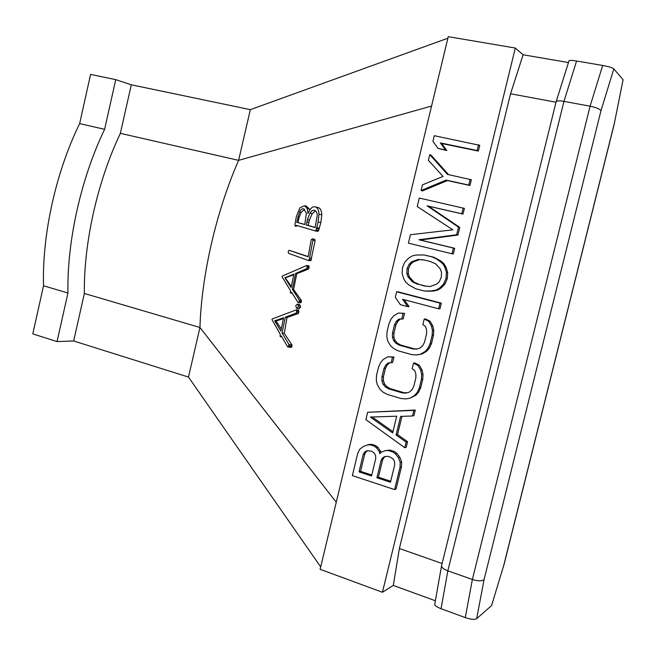 <?xml version="1.0" encoding="UTF-8"?>
<svg xmlns="http://www.w3.org/2000/svg" width="656" height="656" viewBox="0 0 656 656"><rect width="100%" height="100%" fill="white"/><g stroke="black" fill="none" stroke-linecap="round" stroke-linejoin="round"><path stroke-width="0.98" d="M623.085 79.72L614.434 122.959L623.085 79.72L613.811 68.896C612.417 67.724 608.702 66.568 602.667 65.452L576.591 61.008L563.955 101.377C559.814 100.671 557.231 100.712 556.206 101.508L556.034 102.098M568.924 61.057L569.031 60.696C569.613 60.213 572.139 60.319 576.591 61.008M568.457 62.541L523.111 54.776L515.304 48.044L448.253 36.67L320.112 569.301L382.432 592.261L393.297 585.423L399.381 548.506L442.103 563.504M115.743 79.647L104.616 129.306C80.934 178.432 66.937 241.375 67.937 293.002L57.047 341.579L32.8 333.896L43.517 285.77C42.066 234.504 55.842 172.175 79.638 123.599L90.594 74.415L115.743 79.647L131.29 84.796L250.338 109.659L238.612 160.359C216.3 211.06 201.515 275.372 199.949 327.492L84.362 293.462L73.669 340.981L188.477 377.077L199.949 327.492L336.249 502.234M447.884 38.212L250.338 109.659M431.566 106.042L238.612 160.359L120.368 133.348C97.424 181.458 83.689 242.958 84.362 293.462M131.29 84.796L120.368 133.348M57.047 341.579L73.669 340.981M287.779 346.917L290.862 347.45L292.035 346.212L291.953 344.982L284.269 333.338L287.033 317.504L298.177 313.584L298.824 312.42L298.644 310.239L295.987 309.985L272.355 318.873L271.928 319.505L280.161 334.068L280.178 336.52L281.309 335.946L287.385 346.409L288.419 346.688L288.935 344.457L282.047 332.945L285.319 317.192L295.971 313.174L296.61 312.01L296.504 309.837M296.84 308.451L298.349 306.86L298.193 305.163L297.25 304.171L295.733 305.729L296.553 308.353L298.956 308.853L300.514 307.27L300.3 305.565L298.906 304.523M308.197 260.44L309.279 259.514L312.896 240.268L312.633 238.891L311.231 239.653L308.14 256.791L289.091 250.28L288.222 251.363L288.443 253.282L308.197 260.44L310.854 260.662L315.11 240.744L314.47 239.284M308.181 256.57L289.337 250.338M315.364 230.928L317.693 231.437L318.636 230.543L320.825 222.605L321.809 214.848C321.604 210.412 320.259 207.952 317.775 207.476L317.594 207.435M295.323 226.099L296.225 226.295L297.258 225.607M309.722 210.117L309.353 209.002L306.401 206.14M298.234 302.662L300.956 302.785L301.44 300.538L293.593 289.501L296.774 273.691L308.369 269.132L309.058 267.951L308.902 265.803L306.467 265.59L282.424 276.028L281.99 276.684L290.419 290.493L290.452 292.912L291.6 292.273L297.824 302.186L298.882 302.391L299.398 300.153L292.338 289.255L295.626 273.462L306.459 268.747L307.106 267.55L306.992 265.418M291.666 293.15L292.182 293.207M281.293 328.992L276.037 321.071L283.433 318.611M304.802 224.475L297.898 222.507L299.136 217.333L301.17 212.38L304.597 209.248M315.126 227.411L308.115 225.418L309.443 220.006L312.215 213.659L315.511 210.773M291.338 286.475L285.237 277.882L293.765 274.733M320.694 566.891L188.477 377.077M79.638 123.599L104.616 129.306M43.517 285.77L67.937 293.002M435.371 600.765L393.297 585.423M504.185 563.93L491.582 605.595L476.666 618.665C474.731 619.846 470.934 619.485 465.276 617.591L441.062 608.711C437.019 607.087 434.895 605.668 434.715 604.463L434.846 603.733M614.516 122.959L504.259 563.676L491.582 605.595M465.276 617.591L472.369 579.478C478.027 581.216 481.93 581.265 484.071 579.609L600.986 110.684L613.811 68.896M441.701 565.128L441.504 566.112C441.939 567.825 444.046 569.4 447.851 570.827L563.955 101.377L590.088 106.198L472.369 579.478L447.851 570.827L441.062 608.711M602.667 65.452L590.088 106.198C596.017 107.445 599.65 108.945 600.986 110.684M523.111 54.776L510.548 93.783L399.381 548.506M515.304 48.044L382.432 592.261M556.009 102.205L510.548 93.783M381.087 452.312L377.93 447.294L375.462 445.514L371.886 444.383L368.984 444.448L363.211 446.506L359.652 449.327L357.659 453.624L352.362 475.616L394.592 489.589L400.021 467.293L400.234 462.349L398.397 457.749L395.429 453.796L392.919 452L388.377 450.557L385.433 450.615L381.144 452.238L379.799 453.796L379.34 451.664L376.413 447.745L373.936 445.965L370.353 444.817L367.45 444.891M394.592 489.589L396.052 488.999L401.464 466.769L401.685 461.84L399.848 457.257L396.888 453.321L394.387 451.533L389.861 450.09L385.433 450.615M404.785 447.745L406.146 442.144L396.076 434.994L400.595 416.38L412.509 415.994L413.879 410.385L367.631 412.271L365.851 419.635L404.785 447.745L406.212 447.285L407.573 441.709L397.528 434.584L401.964 416.339M412.509 415.994L413.92 415.65L415.281 410.057L367.631 412.271M407.138 392.78L403.801 392.649L390.197 388.614L386.81 386.622L384.555 383.981L383.424 380.677L383.424 376.724L385.425 368.41L387.22 364.974L389.59 362.809M391.156 362.735L392.624 362.571L393.969 357.012L387.753 356.79L383.243 359.472L380.554 362.661L378.537 367.032L376.528 375.355L376.314 380.242L377.216 384.473L379.922 389.238L383.079 392.165L387.368 394.436L401.005 398.512L405.81 398.938L409.934 398.167L414.526 395.519L417.282 392.313L419.348 387.901L421.406 379.455L421.628 374.494L420.685 370.205L417.905 365.392L413.518 363.145L412.157 368.762L414.69 370.492L415.855 373.83L415.863 377.848L413.813 386.277L411.984 389.754L409.459 392.017L406.253 393.067L402.366 392.919L388.721 388.869L385.326 386.868L383.063 384.219L381.931 380.906L381.923 376.938L383.94 368.598L385.736 365.146L388.213 362.883L391.156 362.735L392.509 357.151L387.753 356.79M409.934 398.167L415.929 395.24L418.676 392.05L420.734 387.647L422.784 379.234L423.005 374.289L422.07 370.017L419.291 365.22L414.92 362.973L413.518 363.145M417.355 348.943L414.428 348.869L400.734 345.04L397.331 343.096L395.068 340.48L393.928 337.192L393.92 333.232L395.937 324.884L397.741 321.415L400.226 319.119L403.178 318.931L404.522 313.347L398.315 313.051L393.78 315.798L391.074 319.029L389.049 323.433L387.032 331.797L386.81 336.692L387.721 340.915L390.443 345.646L393.625 348.525L397.938 350.739L411.665 354.609L416.494 354.97L420.644 354.133L425.26 351.411L428.032 348.164L430.106 343.719L432.173 335.232L432.394 330.263L431.443 325.983L428.647 321.21L424.235 319.021L422.866 324.663L425.416 326.36L426.58 329.689L426.597 333.707L424.539 342.178L422.694 345.679L420.16 347.983L416.937 349.082L413.026 348.992L399.291 345.146L395.88 343.195L393.608 340.571L392.468 337.274L392.46 333.297L394.477 324.925L396.29 321.44L398.782 319.144L401.743 318.947L403.096 313.347L398.315 313.051M416.494 354.97L422.021 353.994L426.63 351.288L429.393 348.049L431.459 343.613L433.518 335.159L433.739 330.206L432.796 325.942L430 321.186L425.605 319.005L424.235 319.021M438.61 308.787L439.938 308.804L441.316 303.154L398.126 291.854L396.675 291.781L395.33 297.373L400.34 304.655L407.647 306.598L402.604 299.292L438.61 308.787L439.996 303.113L396.675 291.781M407.647 306.598L409.065 306.623L404.317 299.743M424.153 290.961L433.378 291.075L437.552 290.149L441.029 288.041L444.981 284.032L447.294 278.603L447.736 272.691L446.088 267.263L443.973 263.737L440.701 260.924L433.731 257.201L424.047 254.954L416.216 255.012L412.091 255.988L408.663 258.111L404.801 262.113L402.53 267.5L402.087 273.339L403.694 278.71L405.761 282.219L408.967 285.04L415.847 288.812L424.153 290.961L429.016 291.215L436.215 290.067L439.709 287.951L443.669 283.933L445.99 278.48L446.441 272.552L444.776 267.107L442.661 263.564L436.814 259.104L432.386 257.013L424.047 254.954M452.009 253.782L453.288 253.995L454.674 248.304L420.316 239.998L457.913 235.02L459.758 227.419L428.483 206.189L463.005 214.102L464.391 208.387L419.274 198.055L417.232 206.525L452.853 229.821L410.435 234.717L408.401 243.155L452.009 253.782L453.394 248.075L418.93 239.743L456.642 234.741L458.495 227.115L427.13 205.82L461.75 213.758L463.144 208.026M421.095 190.519L422.464 190.937L447.4 180.564L469.967 185.509L471.361 179.777L447.482 174.398L429.737 154.636L428.376 160.31L443.046 176.439L422.456 184.861L421.095 190.519L446.096 180.105L468.737 185.066L470.139 179.309M448.548 174.635L431.09 155.185L429.737 154.636M438.06 148.42L446.818 150.544L441.685 143.508L478.347 151.085L479.749 145.337L434.305 135.702L432.935 141.384L438.06 148.42L445.522 149.978L440.365 142.918L477.15 150.519L478.552 144.746M371.747 475.018L360.57 471.344L364.769 453.96L366.327 451.5L367.762 450.68M390.722 481.25L378.422 477.207L382.661 459.717L384.236 457.24L385.646 456.445M392.952 431.697L372.247 416.995M430.205 286.483L425.736 286.114L419.291 284.458L414.018 282.105L409.442 276.963L408.294 273.7L408.508 268.804L410.549 264.368L413.05 262.023L419.455 259.645L424.309 260.014M380.849 451.197L379.34 451.664M389.861 450.09L388.377 450.557M394.387 451.533L392.919 452M396.888 453.321L395.429 453.796M399.848 457.257L398.397 457.749M401.685 461.84L400.234 462.349M401.464 466.769L400.021 467.293M371.886 444.383L370.353 444.817M375.462 445.514L373.936 445.965M377.93 447.294L376.413 447.745M359.012 471.877L363.219 454.428L364.777 451.959L367.007 450.697L371.706 451.205L374.174 452.993L375.527 455.412L375.757 458.47L371.517 475.985L359.012 471.877L360.57 471.344M387.934 456.404L390.664 457.273L393.165 459.077L394.535 461.521L394.764 464.596L390.484 482.226L376.905 477.765L381.161 460.217L382.735 457.732L384.998 456.461L387.934 456.404M370.32 417.052L396.716 416.199L392.657 432.927L370.32 417.052M417.905 284.351L412.616 281.998L408.032 276.84L406.876 273.56L407.097 268.648L409.139 264.196L411.648 261.842L418.069 259.456L423.825 259.891L430.311 261.498L435.666 263.835L440.34 269.009L441.521 272.322L441.308 277.299L439.217 281.793L436.666 284.155L430.156 286.5L424.366 286.016L419.291 284.458M364.769 453.96L363.219 454.428M366.327 451.5L364.777 451.959M384.236 457.24L382.735 457.732M382.661 459.717L381.161 460.217M378.422 477.207L376.905 477.765M415.281 410.057L413.879 410.385M397.528 434.584L396.076 434.994M407.573 441.709L406.146 442.144M419.291 365.22L417.905 365.392M422.07 370.017L420.685 370.205M423.005 374.289L421.628 374.494M422.784 379.234L421.406 379.455M420.734 387.647L419.348 387.901M418.676 392.05L417.282 392.313M415.929 395.24L414.526 395.519M393.969 357.012L392.509 357.151M387.22 364.974L385.736 365.146M385.425 368.41L383.94 368.598M383.424 376.724L381.923 376.938M383.424 380.677L381.931 380.906M384.555 383.981L383.063 384.219M386.81 386.622L385.326 386.868M390.197 388.614L388.721 388.869M403.801 392.649L402.366 392.919M430 321.186L428.647 321.21M432.796 325.942L431.443 325.983M433.739 330.206L432.394 330.263M433.518 335.159L432.173 335.232M431.459 343.613L430.106 343.719M429.393 348.049L428.032 348.164M426.63 351.288L425.26 351.411M422.021 353.994L420.644 354.133M404.522 313.347L403.096 313.347M403.178 318.931L401.743 318.947M400.226 319.119L398.782 319.144M397.741 321.415L396.29 321.44M395.937 324.884L394.477 324.925M393.92 333.232L392.46 333.297M393.928 337.192L392.468 337.274M395.068 340.48L393.608 340.571M397.331 343.096L395.88 343.195M400.734 345.04L399.291 345.146M414.428 348.869L413.026 348.992M441.316 303.154L439.996 303.113M433.731 257.201L432.386 257.013M438.142 259.292L436.814 259.104M440.701 260.924L439.381 260.744M443.973 263.737L442.661 263.564M446.088 267.263L444.776 267.107M447.736 272.691L446.441 272.552M447.294 278.603L445.99 278.48M444.981 284.032L443.669 283.933M441.029 288.041L439.709 287.951M437.552 290.149L436.215 290.067M433.378 291.075L432.033 290.993M430.369 291.297L429.016 291.215M414.018 282.105L412.616 281.998M425.736 286.114L424.366 286.016M419.455 259.645L418.069 259.456M413.05 262.023L411.648 261.842M410.549 264.368L409.139 264.196M408.508 268.804L407.097 268.648M408.294 273.7L406.876 273.56M409.442 276.963L408.032 276.84M428.483 206.189L427.13 205.82M463.005 214.102L461.75 213.758M459.758 227.419L458.495 227.115M457.913 235.02L456.642 234.741M420.316 239.998L418.93 239.743M454.674 248.304L453.394 248.075M469.967 185.509L468.737 185.066M447.4 180.564L446.096 180.105M478.347 151.085L477.15 150.519M441.685 143.508L440.365 142.918M446.818 150.544L445.522 149.978M298.177 313.584L295.971 313.174M287.033 317.504L285.319 317.192M284.269 333.338L282.047 332.945M291.518 347.221L288.419 346.688M283.622 317.709L280.85 331.116L274.708 320.833L283.622 317.709M293.896 274.093L291.116 287.525L284.827 277.8L293.896 274.093M315.036 206.845L314.97 206.829C312.502 206.279 310.165 208.485 307.967 213.454L307.156 208.493L304.499 205.705L299.931 207.829L296.405 216.39L294.921 224.418L295.143 226.058L296.192 225.287L315.315 230.92L316.151 229.994L318.135 221.999L318.964 214.2C318.816 209.928 317.512 207.476 315.036 206.845L317.775 207.476M303.728 208.846L306.385 213.233L304.778 224.573L296.717 222.245L299.554 212.011C300.735 209.592 302.104 208.534 303.662 208.829L303.728 208.846M314.322 210.182C316.233 210.83 317.209 212.618 317.233 215.545L315.11 227.558L306.286 225.008L307.459 219.555L309.944 213.143L312.018 210.666L314.322 210.182M276.037 321.071L274.708 320.833M308.369 269.132L306.459 268.747M296.774 273.691L295.626 273.462M293.593 289.501L292.338 289.255M300.956 302.785L298.882 302.391M285.237 277.882L284.827 277.8M315.11 240.744L312.896 240.268M311.305 259.932L309.279 259.514M310.854 260.662L308.853 260.243M319.251 228.19L316.709 227.632M318.668 229.018L316.176 228.468M297.898 222.507L296.717 222.245M308.115 225.418L306.286 225.008M476.666 618.665L484.071 579.609M504.103 563.963L614.434 122.959M298.882 311.223L296.701 310.813M298.824 312.42L296.61 312.01M291.953 344.982L288.935 344.457M292.035 346.212L288.96 345.687M299.554 304.646L297.521 304.261M300.3 305.565L298.193 305.163M300.514 307.27L298.349 306.86M309.14 266.762L307.197 266.361M309.058 267.951L307.106 267.55M301.44 300.538L299.398 300.153M301.514 301.76L299.431 301.358M314.831 239.366L312.633 238.891M311.616 258.374L309.583 257.947M321.809 214.848L318.964 214.2M320.825 222.605L318.135 221.999M318.636 230.543L316.151 229.994M306.614 206.189L304.499 205.705M309.353 209.002L307.156 208.493M301.17 212.38L299.554 212.011M299.136 217.333L297.767 217.029M312.215 213.659L309.944 213.143M309.443 220.006L307.459 219.555M308.886 222.327L306.975 221.9M441.504 566.112L434.715 604.463M569.039 60.696L556.206 101.508M441.496 565.98L556.165 101.549M281.826 336.848L280.391 336.594M299.259 304.556L297.25 304.171M291.83 293.199L290.608 292.97M314.667 239.325L312.486 238.85M317.701 207.46L314.97 206.829M317.734 231.453L315.315 230.92M296.225 226.295L295.225 226.074M306.524 206.164L304.417 205.681"/></g></svg>
